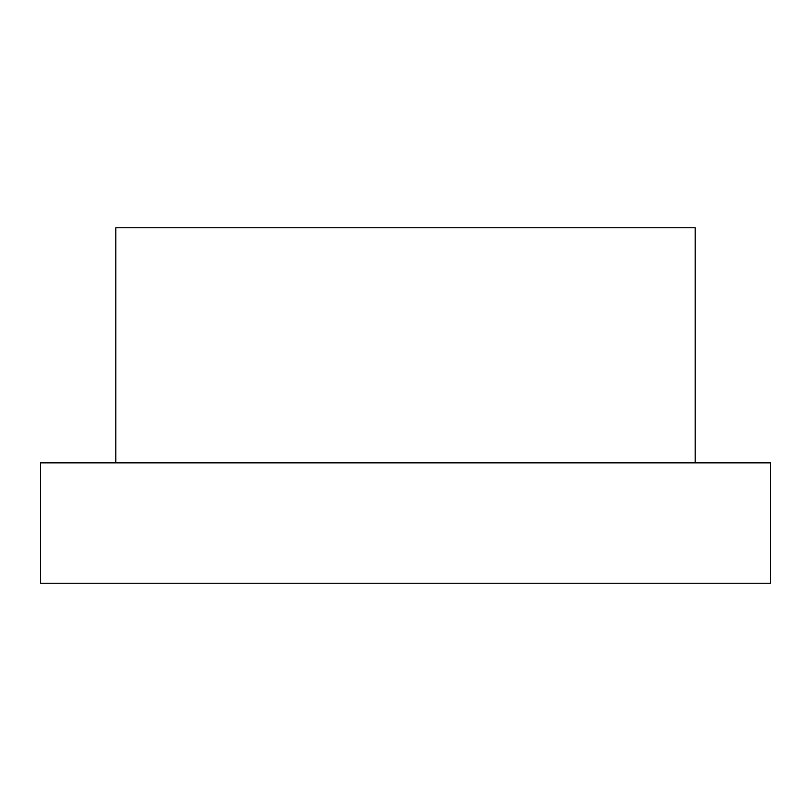 <?xml version="1.0" encoding="UTF-8"?>
<svg xmlns="http://www.w3.org/2000/svg" width="811" height="811" viewBox="0 0 811 811"><rect width="100%" height="100%" fill="white"/><g stroke="black" fill="none" stroke-linecap="round" stroke-linejoin="round"><path stroke-width="1.22" d="M115.801 462.848L115.801 227.759L695.199 227.759L695.199 462.848M770.45 462.848L40.55 462.848L40.55 583.241L770.45 583.241L770.45 462.848"/></g></svg>
